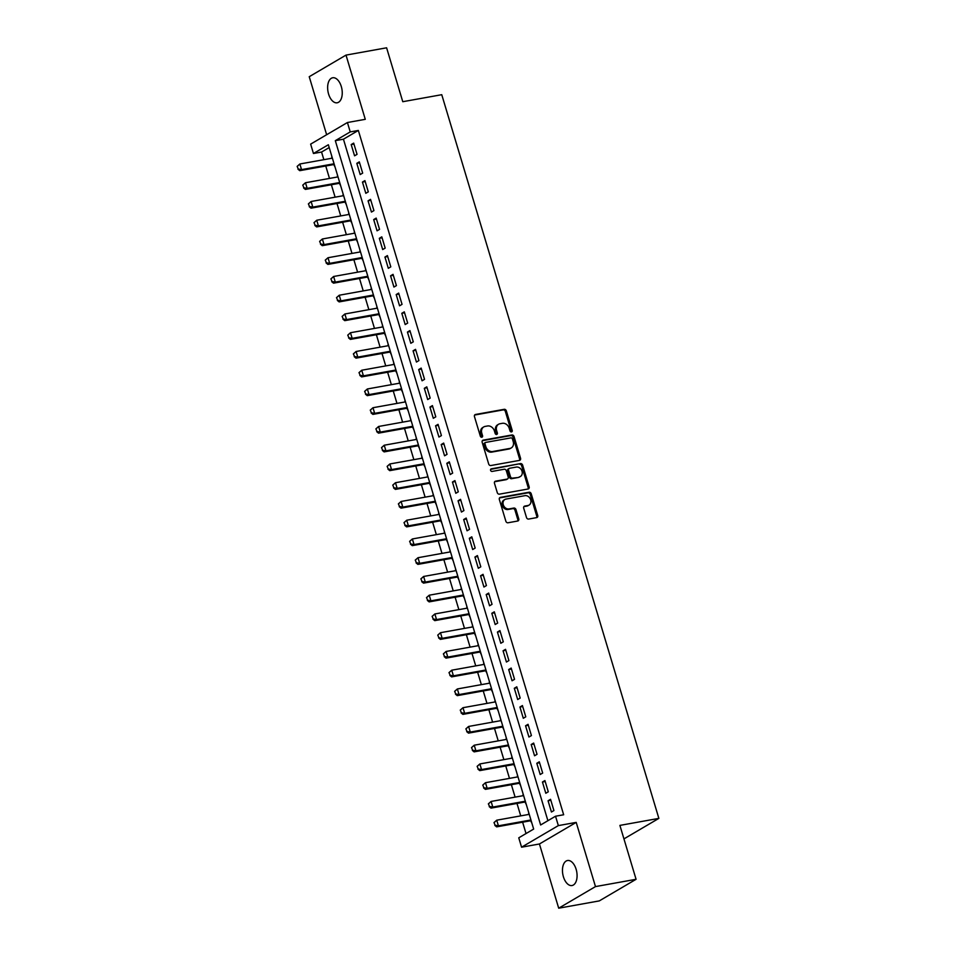 <?xml version="1.0" encoding="UTF-8"?>
<svg xmlns="http://www.w3.org/2000/svg" width="956" height="956" viewBox="0 0 956 956"><rect width="100%" height="100%" fill="white"/><g stroke="black" fill="none" stroke-linecap="round" stroke-linejoin="round"><path stroke-width="1.43" d="M511.484 431.909A1.362 1.111 59.6 0 0 512.213 430.415L506.345 410.865A1.948 1.589 59.6 0 0 504.194 409.311L475.502 414.474A1.948 1.589 59.6 0 0 474.463 416.601L480.33 436.151A1.362 1.111 59.6 0 0 482.565 435.757L481.8 433.223A6.238 5.079 59.6 0 1 483.748 426.926A6.238 5.079 59.6 0 1 485.134 426.412L487.524 425.982A6.238 5.079 59.6 0 1 494.395 430.953L495.16 433.486A1.362 1.111 59.6 0 0 497.383 433.08L496.63 430.559A6.238 5.079 59.6 0 1 498.566 424.261A6.238 5.079 59.6 0 1 499.964 423.747L502.354 423.317A6.238 5.079 59.6 0 1 509.213 428.288L509.978 430.821A1.362 1.111 59.6 0 0 511.484 431.909M511.185 431.921A1.362 1.111 59.6 0 0 511.209 431.001L505.354 411.45A1.948 1.589 59.6 0 0 503.203 409.897L474.642 415.035M481.537 437.25A1.362 1.111 59.6 0 0 481.573 436.33L480.808 433.809L481.8 433.223M496.367 434.586A1.362 1.111 59.6 0 0 496.391 433.666L495.638 431.144L496.63 430.559M576.133 869.291A12.703 7.062 -100.2 0 0 567.529 860.52A12.703 7.062 -100.2 0 0 563.407 876.76A12.703 7.062 -100.2 0 0 572.023 885.531A12.703 7.062 -100.2 0 0 576.133 869.291M341.304 86.542A12.703 7.062 -100.2 0 0 332.688 77.771A12.703 7.062 -100.2 0 0 328.577 94.011A12.703 7.062 -100.2 0 0 337.181 102.782A12.703 7.062 -100.2 0 0 341.304 86.542M526.493 517.507A1.948 1.589 59.6 0 0 528.644 519.06L536.686 517.614A1.948 1.589 59.6 0 0 537.726 515.487L531.213 493.774A1.948 1.589 59.6 0 0 529.074 492.221L500.382 497.383A1.948 1.589 59.6 0 0 499.343 499.51L505.855 521.223A1.948 1.589 59.6 0 0 507.995 522.777L517.722 521.02A1.948 1.589 59.6 0 0 518.761 518.893L515.977 509.608A1.948 1.589 59.6 0 0 513.826 508.054L509.01 508.915A5.21 4.242 59.6 0 1 503.525 505.473A5.21 4.242 59.6 0 1 504.888 499.498A5.21 4.242 59.6 0 1 506.059 499.068L524.94 495.674A5.21 4.242 59.6 0 1 530.425 499.128A5.21 4.242 59.6 0 1 529.062 505.091A5.21 4.242 59.6 0 1 527.891 505.521L524.748 506.083A1.948 1.589 59.6 0 0 523.709 508.21L526.493 517.507M555.532 816.221L558.352 825.602L521.57 847.195L518.761 837.826L533.663 829.067L328.362 144.75L313.449 153.498L310.64 144.129L347.422 122.523L350.231 131.904L335.317 140.663L540.63 824.98L555.532 816.221L563.658 814.763L358.345 130.446L350.231 131.904M347.422 122.523L365.276 119.321L346.012 55.101L386.606 47.8L402.775 101.706L441.756 94.692L658.863 818.384L619.894 825.398L636.075 879.293L595.48 886.594L576.205 822.387L558.352 825.602M519.514 460.386A1.948 1.589 59.6 0 0 520.554 458.259L514.041 436.534A1.948 1.589 59.6 0 0 511.902 434.98L483.21 440.142A1.948 1.589 59.6 0 0 482.171 442.27L488.683 463.983A1.948 1.589 59.6 0 0 490.834 465.536L519.514 460.386M522.633 465.154L529.146 486.867A1.948 1.589 59.6 0 1 528.106 488.994L499.414 494.156A1.948 1.589 59.6 0 1 497.263 492.603L494.479 483.306A1.948 1.589 59.6 0 1 495.519 481.179L507.158 479.087A1.948 1.589 59.6 0 0 508.198 476.96L506.345 470.794A1.948 1.589 59.6 0 0 504.206 469.241L492.089 471.428A1.362 1.111 59.6 0 1 491.312 468.846L520.482 463.6A1.948 1.589 59.6 0 1 522.633 465.154L521.641 465.739L528.154 487.452L529.146 486.867M636.075 879.293L599.293 900.899L558.698 908.2L595.48 886.594M346.012 55.101L309.23 76.707L326.641 134.724M528.776 814.428L528.656 812.361M530.664 820.75L531.978 823.439M523.147 795.679L523.028 793.611M525.047 802L526.35 804.689M517.519 776.929L517.399 774.862M519.419 783.251L520.733 785.952M511.902 758.192L511.783 756.112M513.79 764.501L515.105 767.202M506.274 739.442L506.154 737.363M508.162 745.752L509.476 748.452M500.645 720.693L500.526 718.613M502.545 727.002L503.86 729.703M495.017 701.943L494.909 699.864M496.917 708.253L498.231 710.953M489.4 683.193L489.281 681.114M491.288 689.503L492.603 692.204M483.772 664.444L483.652 662.377M485.672 670.765L486.986 673.454M478.143 645.694L478.036 643.627M480.043 652.016L481.358 654.705M472.527 626.945L472.407 624.877M474.415 633.266L475.73 635.955M466.898 608.195L466.779 606.128M468.799 614.517L470.101 617.206M461.27 589.446L461.162 587.378M463.17 595.767L464.485 598.456M455.654 570.696L455.534 568.629M457.542 577.018L458.856 579.706M450.025 551.947L449.906 549.879M451.913 558.268L453.228 560.969M444.397 533.209L444.277 531.13M446.297 539.519L447.611 542.219M438.78 514.459L438.661 512.38M440.668 520.769L441.983 523.47M433.152 495.71L433.032 493.631M435.04 502.02L436.354 504.72M427.523 476.96L427.404 474.881M429.423 483.27L430.738 485.971M421.895 458.211L421.787 456.132M423.795 464.52L425.109 467.221M416.278 439.461L416.159 437.394M418.166 445.783L419.481 448.472M410.65 420.712L410.53 418.644M412.55 427.033L413.852 429.722M405.021 401.962L404.914 399.895M406.921 408.284L408.236 410.972M399.405 383.213L399.285 381.145M401.293 389.534L402.607 392.223M393.776 364.463L393.657 362.396M395.676 370.785L396.979 373.473M388.148 345.714L388.028 343.646M390.048 352.035L391.363 354.724M382.531 326.964L382.412 324.897M384.42 333.286L385.734 335.986M376.903 308.226L376.784 306.147M378.791 314.536L380.106 317.237M371.275 289.477L371.155 287.398M373.175 295.786L374.489 298.487M365.646 270.727L365.539 268.648M367.546 277.037L368.861 279.738M360.03 251.978L359.91 249.898M361.918 258.287L363.232 260.988M354.401 233.228L354.282 231.161M356.301 239.538L357.616 242.238M348.773 214.479L348.665 212.411M350.673 220.8L351.987 223.489M343.156 195.729L343.037 193.662M345.044 202.051L346.359 204.739M337.528 176.98L337.408 174.912M339.428 183.301L340.73 185.99M357.054 154.358L353.672 143.113L351.187 144.571L354.568 155.816L357.054 154.358M362.671 173.108L359.301 161.863L356.815 163.321L360.185 174.566L362.671 173.108M368.299 191.857L364.917 180.612L362.444 182.07L365.813 193.315L368.299 191.857M373.927 210.607L370.546 199.362L368.06 200.82L371.442 212.065L373.927 210.607M379.544 229.356L376.174 218.099L373.688 219.569L377.058 230.814L379.544 229.356M385.172 248.106L381.803 236.849L379.317 238.319L382.687 249.564L385.172 248.106M390.801 266.855L387.419 255.599L384.933 257.056L388.315 268.313L390.801 266.855M396.417 285.605L393.047 274.348L390.562 275.806L393.932 287.063L396.417 285.605M402.046 304.343L398.676 293.098L396.19 294.556L399.56 305.812L402.046 304.343M407.674 323.092L404.292 311.847L401.807 313.305L405.189 324.562L407.674 323.092M413.291 341.842L409.921 330.597L407.435 332.055L410.817 343.3L413.291 341.842M418.919 360.591L415.549 349.346L413.064 350.804L416.434 362.049L418.919 360.591M424.548 379.341L421.166 368.096L418.692 369.554L422.062 380.799L424.548 379.341M430.176 398.09L426.794 386.845L424.309 388.303L427.69 399.548L430.176 398.09M435.793 416.84L432.423 405.595L429.937 407.053L433.307 418.298L435.793 416.84M441.421 435.589L438.051 424.345L435.566 425.802L438.935 437.047L441.421 435.589M447.05 454.339L443.668 443.082L441.182 444.552L444.564 455.797L447.05 454.339M452.666 473.089L449.296 461.832L446.81 463.302L450.18 474.546L452.666 473.089M458.294 491.838L454.925 480.581L452.439 482.039L455.809 493.296L458.294 491.838M463.923 510.588L460.541 499.331L458.055 500.789L461.437 512.046L463.923 510.588M469.539 529.325L466.17 518.08L463.684 519.538L467.054 530.795L469.539 529.325M475.168 548.075L471.798 536.83L469.312 538.288L472.682 549.545L475.168 548.075M480.796 566.824L477.414 555.579L474.929 557.037L478.311 568.282L480.796 566.824M486.425 585.574L483.043 574.329L480.557 575.787L483.939 587.032L486.425 585.574M492.041 604.323L488.671 593.079L486.186 594.536L489.556 605.781L492.041 604.323M497.67 623.073L494.3 611.828L491.814 613.286L495.184 624.531L497.67 623.073M503.298 641.823L499.916 630.578L497.431 632.035L500.813 643.28L503.298 641.823M508.915 660.572L505.545 649.327L503.059 650.785L506.429 662.03L508.915 660.572M514.543 679.322L511.173 668.065L508.688 669.535L512.058 680.78L514.543 679.322M520.172 698.071L516.79 686.814L514.304 688.272L517.686 699.529L520.172 698.071M525.788 716.821L522.418 705.564L519.933 707.022L523.302 718.279L525.788 716.821M531.417 735.57L528.047 724.313L525.561 725.771L528.931 737.028L531.417 735.57M537.045 754.308L533.663 743.063L531.178 744.521L534.559 755.778L537.045 754.308M542.673 773.057L539.292 761.812L536.806 763.27L540.188 774.515L542.673 773.057M548.29 791.807L544.92 780.562L542.434 782.02L545.804 793.265L548.29 791.807M358.345 130.446L343.443 139.194L547.896 820.702M548.063 800.77L551.433 812.014L553.918 810.557L550.548 799.312L548.063 800.77L550.835 800.268M329.199 147.559L321.563 152.04L323.857 159.676M325.757 165.997L329.485 178.425M331.374 184.747L335.114 197.175M337.002 203.497L340.73 215.925M342.63 222.246L346.359 234.674M348.259 240.996L351.987 253.424M353.875 259.733L357.604 272.173M359.504 278.483L363.232 290.923M365.132 297.232L368.861 309.672M370.749 315.982L374.477 328.422M376.377 334.731L380.106 347.159M382.006 353.481L385.734 365.909M387.622 372.231L391.363 384.659M393.251 390.98L396.979 403.408M398.879 409.73L402.607 422.158M404.507 428.479L408.236 440.907M410.124 447.229L413.852 459.657M415.752 465.966L419.481 478.406M421.381 484.716L425.109 497.156M426.997 503.465L430.726 515.905M432.626 522.215L436.354 534.655M438.254 540.965L441.983 553.405M443.871 559.714L447.611 572.142M449.499 578.464L453.228 590.892M455.128 597.213L458.856 609.641M460.756 615.963L464.485 628.391M466.373 634.712L470.101 647.14M472.001 653.462L475.73 665.89M477.63 672.211L481.358 684.639M483.246 690.949L486.974 703.389M488.875 709.699L492.603 722.139M494.503 728.448L498.231 740.888M500.119 747.198L503.86 759.638M505.748 765.947L509.476 778.375M511.376 784.697L515.105 797.125M516.993 803.446L520.733 815.874M522.621 822.196L526.027 833.548M331.732 155.995L331.899 158.23M333.799 164.552L335.114 167.24M623.945 838.89L658.863 818.384M576.205 822.387L539.435 843.981L558.698 908.2M539.435 843.981L521.57 847.195M321.563 152.04L313.449 153.498M343.443 139.194L335.317 140.663M351.187 144.571L353.959 144.069M356.815 163.321L359.587 162.819M362.444 182.07L365.216 181.568M368.06 200.82L370.832 200.318M373.688 219.569L376.461 219.067M379.317 238.319L382.089 237.817M384.933 257.056L387.706 256.567M390.562 275.806L393.334 275.316M396.19 294.556L398.963 294.066M401.807 313.305L404.579 312.803M407.435 332.055L410.208 331.553M413.064 350.804L415.836 350.302M418.692 369.554L421.465 369.052M424.309 388.303L427.081 387.801M429.937 407.053L432.71 406.551M435.566 425.802L438.338 425.3M441.182 444.552L443.954 444.05M446.81 463.302L449.583 462.8M452.439 482.039L455.211 481.549M458.055 500.789L460.828 500.299M463.684 519.538L466.456 519.048M469.312 538.288L472.085 537.786M474.929 557.037L477.713 556.535M480.557 575.787L483.33 575.285M486.186 594.536L488.958 594.035M491.814 613.286L494.587 612.784M497.431 632.035L500.203 631.534M503.059 650.785L505.832 650.283M508.688 669.535L511.46 669.033M514.304 688.272L517.077 687.782M519.933 707.022L522.705 706.532M525.561 725.771L528.333 725.281M531.178 744.521L533.962 744.019M536.806 763.27L539.578 762.769M542.434 782.02L545.207 781.518M498.566 424.261L497.574 424.846A6.238 5.079 59.6 0 0 495.638 431.144M483.748 426.926L482.756 427.511A6.238 5.079 59.6 0 0 480.808 433.809M519.383 460.41A1.948 1.589 59.6 0 0 519.562 458.832L513.049 437.119A1.948 1.589 59.6 0 0 510.91 435.566L482.35 440.704M512.416 438.959A1.362 1.111 59.6 0 0 510.922 437.872L485.732 442.401A1.362 1.111 59.6 0 0 485.003 443.895L485.803 446.56A6.238 5.079 59.6 0 0 492.675 451.531L509.883 448.436A6.238 5.079 59.6 0 0 511.281 447.922A6.238 5.079 59.6 0 0 513.217 441.636L512.416 438.959M484.74 442.987A1.362 1.111 59.6 0 0 484.011 444.48L485.003 443.895M511.281 447.922L510.289 448.507A6.238 5.079 59.6 0 1 508.891 449.021L491.683 452.116A6.238 5.079 59.6 0 1 484.812 447.145L484.011 444.48M527.963 489.018A1.948 1.589 59.6 0 0 528.154 487.452M494.658 481.74L506.166 479.673A1.948 1.589 59.6 0 0 506.596 479.518L507.588 478.932M490.631 469.372L520.482 463.6M519.228 476.925A5.21 4.242 59.6 0 0 520.399 476.494A5.21 4.242 59.6 0 0 521.761 470.519A5.21 4.242 59.6 0 0 516.276 467.078L509.62 468.273A1.948 1.589 59.6 0 0 508.58 470.4L510.432 476.566A1.948 1.589 59.6 0 0 512.571 478.12L518.236 477.498A5.21 4.242 59.6 0 0 519.395 477.08L520.399 476.494M508.628 468.858A1.948 1.589 59.6 0 0 507.588 470.985L508.58 470.4M518.236 477.498L511.58 478.705A1.948 1.589 59.6 0 1 509.44 477.152L507.588 470.985M521.641 465.739A1.948 1.589 59.6 0 0 519.49 464.186M529.062 505.091L528.059 505.676A5.21 4.242 59.6 0 1 526.899 506.106L523.888 506.644M504.888 499.498L503.896 500.084A5.21 4.242 59.6 0 0 502.533 506.059A5.21 4.242 59.6 0 0 508.018 509.5L509.01 508.915M517.59 521.044A1.948 1.589 59.6 0 0 517.77 519.478L514.985 510.193A1.948 1.589 59.6 0 0 512.834 508.64L508.018 509.5M536.555 517.638A1.948 1.589 59.6 0 0 536.734 516.073L530.221 494.36A1.948 1.589 59.6 0 0 528.071 492.806L499.522 497.933M297.137 166.392L298.272 169.033L297.137 166.392L299.861 163.99L301.546 169.618L334.074 163.775M298.272 169.033L301.546 169.618L299.766 170.67L334.277 164.468M332.377 158.146L299.861 163.99L297.424 166.225M297.973 169.212L299.766 170.67M302.753 185.141L303.9 187.782L302.753 185.141L305.49 182.739L307.175 188.368L339.691 182.524M303.9 187.782L307.175 188.368L305.382 189.419L339.906 183.217M338.006 176.896L305.49 182.739L303.052 184.962M303.602 187.95L305.382 189.419M308.382 203.891L309.517 206.532L308.382 203.891L311.118 201.489L312.803 207.117L345.319 201.274M309.517 206.532L312.803 207.117L311.011 208.169L345.522 201.955M343.634 195.645L311.118 201.489L308.68 203.712M309.23 206.699L311.011 208.169M314.01 222.64L315.145 225.281L314.01 222.64L316.735 220.239L318.42 225.867L350.948 220.011M315.145 225.281L318.42 225.867L316.639 226.919L351.151 220.705M349.251 214.395L316.735 220.239L314.309 222.461M314.847 225.449L316.639 226.919M319.627 241.39L320.774 244.031L319.627 241.39L322.363 238.988L324.048 244.617L356.564 238.761M320.774 244.031L324.048 244.617L322.256 245.668L356.779 239.454M354.879 233.144L322.363 238.988L319.925 241.211M320.475 244.198L322.256 245.668M325.255 260.14L326.402 262.769L325.255 260.14L327.992 257.738L329.677 263.366L362.193 257.511M326.402 262.769L329.677 263.366L327.884 264.418L362.396 258.204M360.508 251.894L327.992 257.738L325.554 259.96M326.104 262.948L327.884 264.418M330.884 278.889L332.019 281.518L330.884 278.889L333.608 276.487L335.305 282.116L367.821 276.26M332.019 281.518L335.305 282.116L333.513 283.167L368.024 276.953M366.136 270.644L333.608 276.487L331.182 278.71M331.72 281.697L333.513 283.167M336.5 297.639L337.647 300.268L336.5 297.639L339.237 295.237L340.922 300.865L373.438 295.01M337.647 300.268L340.922 300.865L339.141 301.905L373.653 295.703M371.753 289.381L339.237 295.237L336.799 297.459M337.349 300.447L339.141 301.905M342.129 316.388L343.276 319.017L342.129 316.388L344.865 313.986L346.55 319.603L379.066 313.759M343.276 319.017L346.55 319.603L344.757 320.654L379.269 314.452M377.381 308.131L344.865 313.986L342.427 316.209M342.977 319.196L344.757 320.654M347.757 335.126L348.892 337.767L347.757 335.126L350.482 332.736L352.178 338.352L384.694 332.509M348.892 337.767L352.178 338.352L350.386 339.404L384.898 333.202M383.009 326.88L350.482 332.736L348.056 334.959M348.593 337.946L350.386 339.404M353.373 353.875L354.521 356.516L353.373 353.875L356.11 351.485L357.795 357.102L390.323 351.258M354.521 356.516L357.795 357.102L356.014 358.153L390.526 351.951M388.626 345.63L356.11 351.485L353.672 353.708M354.222 356.696L356.014 358.153M359.002 372.625L360.149 375.266L359.002 372.625L361.738 370.235L363.423 375.851L395.939 370.008M360.149 375.266L363.423 375.851L361.631 376.903L396.154 370.701M394.254 364.379L361.738 370.235L359.301 372.458M359.85 375.445L361.631 376.903M364.63 391.374L365.766 394.015L364.63 391.374L367.367 388.973L369.052 394.601L401.568 388.757M365.766 394.015L369.052 394.601L367.259 395.653L401.771 389.45M399.883 383.129L367.367 388.973L364.929 391.207M365.467 394.195L367.259 395.653M370.259 410.124L371.394 412.765L370.259 410.124L372.983 407.722L374.668 413.351L407.196 407.507M371.394 412.765L374.668 413.351L372.888 414.402L407.399 408.188M405.499 401.879L372.983 407.722L370.558 409.945M371.095 412.932L372.888 414.402M375.875 428.874L377.023 431.515L375.875 428.874L378.612 426.472L380.297 432.1L412.813 426.257M377.023 431.515L380.297 432.1L378.504 433.152L413.028 426.938M411.128 420.628L378.612 426.472L376.174 428.694M376.724 431.682L378.504 433.152M381.504 447.623L382.651 450.264L381.504 447.623L384.24 445.221L385.925 450.85L418.441 444.994M382.651 450.264L385.925 450.85L384.133 451.901L418.644 445.687M416.756 439.378L384.24 445.221L381.803 447.444M382.352 450.431L384.133 451.901M387.132 466.373L388.267 469.014L387.132 466.373L389.857 463.971L391.554 469.599L424.07 463.744M388.267 469.014L391.554 469.599L389.761 470.651L424.273 464.437M422.373 458.127L389.857 463.971L387.431 466.193M387.969 469.181L389.761 470.651M392.749 485.122L393.896 487.751L392.749 485.122L395.485 482.72L397.17 488.349L429.686 482.493M393.896 487.751L397.17 488.349L395.39 489.4L429.901 483.186M428.001 476.877L395.485 482.72L393.047 484.943M393.597 487.93L395.39 489.4M398.377 503.872L399.524 506.501L398.377 503.872L401.114 501.47L402.799 507.098L435.315 501.243M399.524 506.501L402.799 507.098L401.006 508.15L435.518 501.936M433.63 495.626L401.114 501.47L398.676 503.693M399.226 506.68L401.006 508.15M404.006 522.621L405.141 525.25L404.006 522.621L406.73 520.219L408.427 525.848L440.943 519.992M405.141 525.25L408.427 525.848L406.635 526.887L441.146 520.685M439.258 514.364L406.73 520.219L404.304 522.442M404.842 525.43L406.635 526.887M409.622 541.359L410.769 544L409.622 541.359L412.359 538.969L414.044 544.585L446.56 538.742M410.769 544L414.044 544.585L412.263 545.637L446.775 539.435M444.875 533.113L412.359 538.969L409.921 541.192M410.471 544.179L412.263 545.637M415.251 560.108L416.398 562.749L415.251 560.108L417.987 557.718L419.672 563.335L452.188 557.491M416.398 562.749L419.672 563.335L417.88 564.387L452.403 558.185M450.503 551.863L417.987 557.718L415.549 559.941M416.099 562.929L417.88 564.387M420.879 578.858L422.014 581.499L420.879 578.858L423.616 576.468L425.3 582.085L457.816 576.241M422.014 581.499L425.3 582.085L423.508 583.136L458.02 576.934M456.132 570.613L423.616 576.468L421.178 578.691M421.716 581.678L423.508 583.136M426.507 597.608L427.643 600.249L426.507 597.608L429.232 595.206L430.917 600.834L463.445 594.99M427.643 600.249L430.917 600.834L429.136 601.886L463.648 595.684M461.748 589.362L429.232 595.206L426.806 597.44M427.344 600.428L429.136 601.886M432.124 616.357L433.271 618.998L432.124 616.357L434.861 613.955L436.545 619.584L469.061 613.74M433.271 618.998L436.545 619.584L434.753 620.635L469.276 614.433M467.376 608.112L434.861 613.955L432.423 616.178M432.972 619.165L434.753 620.635M437.752 635.107L438.888 637.748L437.752 635.107L440.489 632.705L442.174 638.333L474.69 632.49M438.888 637.748L442.174 638.333L440.381 639.385L474.893 633.171M473.005 626.861L440.489 632.705L438.051 634.927M438.601 637.915L440.381 639.385M443.381 653.856L444.516 656.497L443.381 653.856L446.105 651.454L447.802 657.083L480.318 651.239M444.516 656.497L447.802 657.083L446.01 658.134L480.521 651.92M478.621 645.611L446.105 651.454L443.68 653.677M444.217 656.664L446.01 658.134M448.997 672.606L450.145 675.247L448.997 672.606L451.734 670.204L453.419 675.832L485.935 669.977M450.145 675.247L453.419 675.832L451.626 676.884L486.15 670.67M484.25 664.36L451.734 670.204L449.296 672.427M449.846 675.414L451.626 676.884M454.626 691.355L455.773 693.984L454.626 691.355L457.362 688.953L459.047 694.582L491.563 688.726M455.773 693.984L459.047 694.582L457.255 695.633L491.766 689.419M489.878 683.11L457.362 688.953L454.925 691.176M455.474 694.164L457.255 695.633M460.254 710.105L461.39 712.734L460.254 710.105L462.979 707.703L464.676 713.331L497.192 707.476M461.39 712.734L464.676 713.331L462.883 714.383L497.395 708.169M495.507 701.859L462.979 707.703L460.553 709.926M461.091 712.913L462.883 714.383M465.871 728.854L467.018 731.483L465.871 728.854L468.607 726.452L470.292 732.081L502.808 726.225M467.018 731.483L470.292 732.081L468.512 733.133L503.023 726.918M501.123 720.597L468.607 726.452L466.17 728.675M466.719 731.663L468.512 733.133M471.499 747.604L472.646 750.233L471.499 747.604L474.236 745.202L475.921 750.818L508.437 744.975M472.646 750.233L475.921 750.818L474.128 751.87L508.652 745.668M506.752 739.347L474.236 745.202L471.798 747.425M472.348 750.412L474.128 751.87M477.128 766.342L478.263 768.983L477.128 766.342L479.864 763.952L481.549 769.568L514.065 763.725M478.263 768.983L481.549 769.568L479.757 770.62L514.268 764.418M512.38 758.096L479.864 763.952L477.426 766.174M477.964 769.162L479.757 770.62M482.756 785.091L483.891 787.732L482.756 785.091L485.481 782.701L487.166 788.318L519.694 782.474M483.891 787.732L487.166 788.318L485.385 789.369L519.897 783.167M517.997 776.846L485.481 782.701L483.043 784.924M483.593 787.911L485.385 789.369M488.373 803.841L489.52 806.482L488.373 803.841L491.109 801.451L492.794 807.067L525.31 801.224M489.52 806.482L492.794 807.067L491.002 808.119L525.525 801.917M523.625 795.595L491.109 801.451L488.671 803.673M489.221 806.661L491.002 808.119M494.001 822.59L495.136 825.231L494.001 822.59L496.738 820.188L498.423 825.817L530.939 819.973M495.136 825.231L498.423 825.817L496.63 826.868L531.142 820.666M529.254 814.345L496.738 820.188L494.3 822.423M494.85 825.41L496.63 826.868M511.209 431.001L512.213 430.415M481.573 436.33L482.565 435.757M496.391 433.666L497.383 433.08M474.726 414.94L475.502 414.474M503.203 409.897L504.194 409.311M505.354 411.45L506.345 410.865M482.422 440.608L483.21 440.142M510.91 435.566L511.902 434.98M513.049 437.119L514.041 436.534M519.562 458.832L520.554 458.259M484.812 447.145L485.803 446.56M491.683 452.116L492.675 451.531M508.891 449.021L509.883 448.436M494.73 481.645L495.519 481.179M506.166 479.673L507.158 479.087M509.44 477.152L510.432 476.566M511.58 478.705L512.571 478.12M523.96 506.549L524.748 506.083M526.899 506.106L527.891 505.521M512.834 508.64L513.826 508.054M514.985 510.193L515.977 509.608M517.77 519.478L518.761 518.893M499.594 497.837L500.382 497.383M528.071 492.806L529.074 492.221M530.221 494.36L531.213 493.774M536.734 516.073L537.726 515.487M484.441 443.106L485.433 442.52M508.198 469.014L509.19 468.428"/></g></svg>
